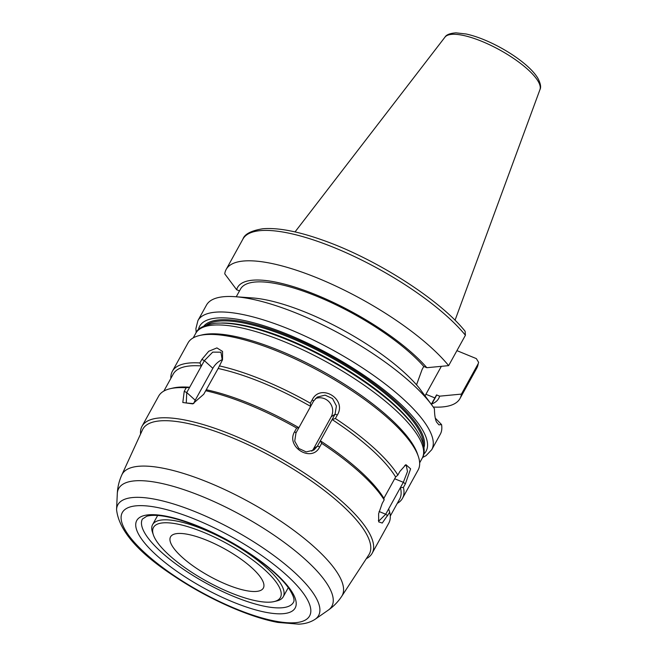 <?xml version="1.0" encoding="UTF-8"?>
<svg xmlns="http://www.w3.org/2000/svg" width="657" height="657" viewBox="0 0 657 657"><rect width="100%" height="100%" fill="white"/><g stroke="black" fill="none" stroke-linecap="round" stroke-linejoin="round"><path stroke-width="0.99" d="M203.374 532.244A72.5 21.394 28.9 0 1 267.982 572.863A72.5 21.394 28.9 0 1 274.117 601.582A72.5 21.394 28.9 0 1 206.602 581.199A72.5 21.394 28.9 0 1 153.385 534.929A72.5 21.394 28.9 0 1 203.374 532.244M274.117 601.582L276.769 600.95A74.619 22.018 -151.1 0 0 283.249 596.761A74.619 22.018 -151.1 0 0 203.957 529.583A74.619 22.018 -151.1 0 0 152.596 524.639A74.619 22.018 -151.1 0 0 152.506 532.351L153.385 534.929M226.862 584.574A52.995 15.637 28.9 0 1 170.549 536.859A52.995 15.637 28.9 0 1 224.497 548.784A52.995 15.637 28.9 0 1 263.342 588.089A52.995 15.637 28.9 0 1 226.862 584.574M441.34 366.343L425.925 394.257A34.131 11.916 -67.7 0 1 425.054 395.81M456.919 350.641L476.341 358.607L478.633 362.385L478.189 363.715L461.419 394.101L439.615 396.171L436.552 394.914L431.296 404.301M435.312 418.148L441.553 424.586L438.933 424.857L436.494 421.991C435.197 419.117 434.507 414.69 434.433 408.711A133.552 39.404 -151.1 0 0 432.207 405.541A133.552 39.404 -151.1 0 0 235.034 296.693A133.552 39.404 -151.1 0 0 206.462 305.119L197.913 320.608L195.893 328.648L196.205 332.532M432.207 405.541L419.182 387.975A114.868 33.893 -151.1 0 0 252.345 297.925L235.034 296.693M416.53 384.846L422.114 369.464L423.773 366.45L426.836 367.706L448.641 365.637L465.419 335.251L465.099 331.259C439.632 299.305 374.433 257.905 321.322 239.657C297.161 231.182 277.665 227.552 262.833 228.751C251.27 230.632 244.642 234.064 242.942 239.041L226.164 269.436A133.552 39.404 -151.1 0 0 224.751 273.846L236.643 289.729L239.501 290.895M422.574 457.494L426.015 455.687L431.748 449.692L440.305 434.203A133.552 39.404 -151.1 0 0 441.553 424.586M423.773 366.45A111.501 32.899 -151.1 0 0 320.312 297.72A111.501 32.899 -151.1 0 0 240.511 289.064L236.249 296.775M426.836 367.706A114.868 33.893 -151.1 0 0 316.625 295.05A114.868 33.893 -151.1 0 0 236.643 289.729M448.641 365.637A133.552 39.404 -151.1 0 0 324.821 281.114A133.552 39.404 -151.1 0 0 226.164 269.436M433.3 407.053A133.552 39.404 -151.1 0 0 459.999 398.52A133.552 39.404 -151.1 0 0 461.419 394.101M431.805 403.965A114.868 33.893 -151.1 0 0 439.615 396.171M431.485 404.556L435.747 396.836A111.501 32.899 -151.1 0 0 436.552 394.914M390.274 516.049L399.653 499.065A129.306 38.155 -151.1 0 0 400.392 487.625L385.725 514.226L378.999 520.886L378.342 520.369M366.319 558.672A131.433 38.779 -151.1 0 0 372.141 553.293L388.78 523.144A131.433 38.779 -151.1 0 0 389.716 512.238L388.657 508.912M298.886 427.691L296.644 428.019L294.681 431.567C285.343 446.974 311.894 463.201 319.729 446.883L321.684 443.335L320.361 440.831L317.43 446.136L313.841 450.094L306.195 451.909L298.836 448.476L294.722 441.159L295.954 433.004L298.886 427.682L313.57 401.082L317.216 397.091L325.075 395.136L332.508 398.544L336.409 405.977L335.054 414.222L332.113 419.544L335.39 418.509L337.345 414.961C347.192 399.218 320.632 382.99 312.305 399.645L310.35 403.193L310.638 406.396A129.306 38.155 -151.1 0 0 218.157 368.495L222.526 359.732L222.551 351.421L216.917 347.914L208.729 351.273L201.855 359.412L199.892 362.951L201.436 365.949A129.306 38.155 -151.1 0 0 173.234 374.079L163.864 391.063M199.892 362.951A131.433 38.779 -151.1 0 0 172.364 371.287A131.433 38.779 -151.1 0 0 170.861 378.383M193.388 403.612L186.26 402.971L186.752 392.558L189.684 387.244L186.194 387.778L184.231 391.326L182.81 402.503L192.715 403.883L203.727 394.274L218.157 368.495M186.194 387.778A131.433 38.779 -151.1 0 0 170.064 388.73A131.433 38.779 -151.1 0 0 158.657 396.114L142.019 426.253A131.433 38.779 -151.1 0 0 140.565 434.047M189.684 387.244L189.692 387.244A129.306 38.155 -151.1 0 0 172.717 388.106L170.064 388.73M222.518 359.56A12.721 7.58 -47.9 0 0 212.843 368.306L195.219 400.22A12.721 7.58 -47.9 0 0 193.864 403.398M189.692 387.244L204.368 360.644L212.728 352.119L220.941 352.193L222.304 360.332M310.35 403.193A131.433 38.779 -151.1 0 0 219.389 365.9M296.644 428.019A131.433 38.779 -151.1 0 0 205.682 390.726M298.886 427.682A129.306 38.155 -151.1 0 0 206.413 389.773M311.779 451.187A12.721 12.015 56 0 0 313.57 448.747L331.194 416.825A12.721 12.015 56 0 0 329.428 402.256A12.721 12.015 56 0 0 315.417 398.61M397.28 503.369A131.433 38.779 -151.1 0 0 402.486 498.318A131.433 38.779 -151.1 0 0 403.423 487.412L405.377 483.864L410.617 468.835L405.895 464.655L399.834 471.496L397.871 475.044L395.645 477.015A129.306 38.155 -151.1 0 0 332.113 419.544L320.361 440.831M397.871 475.044A131.433 38.779 -151.1 0 0 335.39 418.509M320.361 440.822A129.306 38.155 -151.1 0 1 383.885 498.293L384.173 499.87A131.433 38.779 -151.1 0 0 321.684 443.335M383.885 498.293L395.637 477.015M404.753 465.402L406.264 465.435L407.488 471.521L403.341 482.312L400.392 487.625L403.423 487.412M402.486 498.318L418.148 469.952A131.433 38.779 -151.1 0 0 418.312 456.36A131.433 38.779 -151.1 0 0 321.823 372.486A131.433 38.779 -151.1 0 0 199.432 335.538A131.433 38.779 -151.1 0 0 188.025 342.913L172.364 371.287M384.173 499.87L382.21 503.418L378.613 513.7L378.687 521.872L382.259 523.054L389.716 512.238M372.141 553.293A131.433 38.779 -151.1 0 0 275.817 455.827A131.433 38.779 -151.1 0 0 142.019 426.253M368.873 554.763A129.306 38.155 -151.1 0 0 274.536 458.143A129.306 38.155 -151.1 0 0 142.512 429.801L121.816 474.929A125.618 37.063 -151.1 0 1 208.647 482.525A125.618 37.063 -151.1 0 1 341.714 596.318L368.873 554.763M418.312 456.36L417.433 453.782A129.306 38.155 -151.1 0 0 322.497 371.254A129.306 38.155 -151.1 0 0 202.085 334.906L199.432 335.538M423.962 447.573A125.914 37.153 -151.1 0 0 289.302 336.187A125.914 37.153 -151.1 0 0 203.859 326.069M206.684 324.952A125.068 36.899 28.9 0 1 289.072 337.255A125.068 36.899 28.9 0 1 423.404 444.592M417.113 430.984A125.068 36.899 -151.1 0 0 329.141 359.231A125.068 36.899 -151.1 0 0 221.549 323.022M423.716 454.176A129.306 38.155 -151.1 0 0 331.309 355.297A129.306 38.155 -151.1 0 0 198.398 329.798M425.925 394.257L434.885 397.928M431.748 449.692A133.552 39.404 -151.1 0 0 430.622 432.626A133.552 39.404 -151.1 0 0 311.804 339.258A133.552 39.404 -151.1 0 0 197.913 320.608M465.419 335.251A133.552 39.404 -151.1 0 0 341.599 250.728A133.552 39.404 -151.1 0 0 242.942 239.041M539.192 83.349A54.317 16.023 -151.1 0 0 491.945 45.9A54.317 16.023 -151.1 0 0 444.937 37.186C446.333 34.714 450.029 33.277 456.015 32.85L466.207 34.008C476.522 36.299 487.831 40.767 500.149 47.419C509.922 52.774 518.414 58.514 525.625 64.649C531.07 69.305 535.102 73.732 537.705 77.945C540.547 83.267 541.294 87.167 539.947 89.631A54.317 16.023 -151.1 0 0 539.192 83.349M478.633 362.385L476.777 368.125A133.552 39.404 -151.1 0 0 478.189 363.715M195.219 400.22L186.752 392.558L184.231 391.326M212.843 368.306L204.368 360.644L201.855 359.412M313.57 448.747L317.43 446.136L319.729 446.883M295.954 433.004L294.681 431.567M331.194 416.825L335.054 414.222L337.345 414.961M313.57 401.082L312.305 399.645M379.081 511.507L385.725 514.226L387.761 515.778M394.676 478.756L403.341 482.312L405.377 483.864M143.177 529.977A86.248 25.442 28.9 0 1 142.388 519.079L146.815 516.205C156.957 513.552 174.483 517.116 199.375 526.889C223.199 536.843 244.847 549.309 264.328 564.273C275.447 573.003 283.594 580.993 288.76 588.245C293.482 595.497 295.026 600.227 293.392 602.444A86.248 25.442 28.9 0 1 219.709 590.183A86.248 25.442 28.9 0 1 143.177 529.977M116.56 509.594C118.86 530.396 138.036 552.57 174.089 576.099C207.144 598.412 248.707 617.079 277.845 622.417L298.598 624.15C304.979 623.92 310.506 622.286 315.188 619.239A114.63 33.819 -151.1 0 0 196.772 512.345A114.63 33.819 -151.1 0 0 116.56 509.594L117.299 493.678A121.75 35.921 28.9 0 1 202.487 496.61A121.75 35.921 28.9 0 1 328.254 610.139C333.567 606.46 338.051 601.853 341.714 596.318M195.95 519.646A106.951 31.552 28.9 0 1 306.277 619.477A106.951 31.552 28.9 0 1 145.665 553.621A106.951 31.552 28.9 0 1 195.95 519.646M199.03 526.512A90.485 26.699 -151.1 0 0 156.489 555.255A90.485 26.699 -151.1 0 0 292.373 610.969A90.485 26.699 -151.1 0 0 199.03 526.512M284.752 341.87A129.306 38.155 28.9 0 1 422.164 458.282C426.064 452.484 425.867 438.613 406.855 417.836C382.842 390.808 332.656 358.139 287.158 339.71C257.051 327.465 233.054 321.979 215.159 323.269C203.933 325.059 197.461 328.41 195.753 333.296A129.306 38.155 28.9 0 1 284.752 341.87M157.647 515.482L152.596 524.639M288.3 587.604L283.249 596.761M444.937 37.186L295.034 231.921M539.947 89.631L455.038 320.246M476.777 368.125L459.999 398.52M117.299 493.678C117.578 487.223 119.089 480.973 121.816 474.929M315.188 619.239L328.254 610.139M195.753 333.296L193.232 337.862M422.164 458.282L419.642 462.848"/></g></svg>
